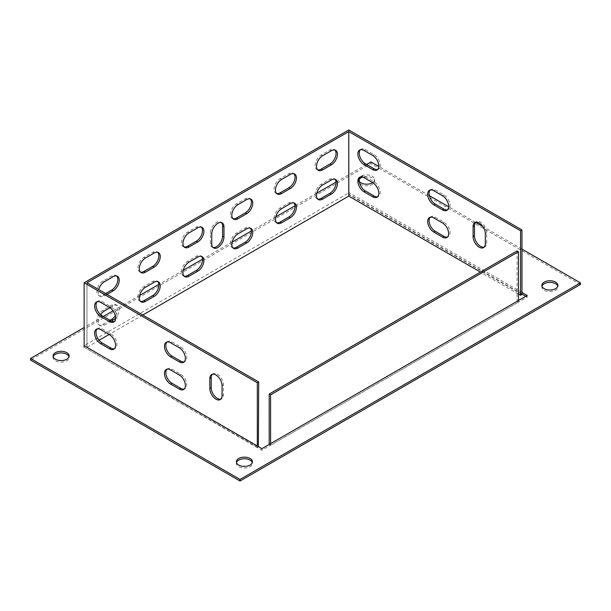<?xml version="1.0" encoding="UTF-8"?>
<svg xmlns="http://www.w3.org/2000/svg" width="611" height="611" viewBox="0 0 611 611"><rect width="100%" height="100%" fill="white"/><g stroke="black" fill="none" stroke-linecap="round" stroke-linejoin="round"><path stroke-width="0.46" stroke-dasharray="3.06 2.29" d="M84.142 346.07L84.142 347.277L257.315 447.26L257.315 446.053M99.089 340.258L86.953 347.269L86.953 282.763L86.953 347.285L258.713 446.45M97.164 301.697A8.638 4.987 60 0 1 97.806 301.192A8.638 4.987 60 0 1 102.121 301.62L110.851 306.661A8.638 4.987 60 0 1 116.495 314.275A8.638 4.987 60 0 1 115.174 321.195A8.638 4.987 60 0 1 114.417 321.501M212.376 374.26A8.638 4.987 60 0 1 213.018 373.756A8.638 4.987 60 0 1 219.677 376.07A8.638 4.987 60 0 1 223.45 384.77L223.45 394.851A8.638 4.987 60 0 1 221.663 398.807A8.638 4.987 60 0 1 220.907 399.105M97.164 328.909A8.638 4.987 60 0 1 97.806 328.405A8.638 4.987 60 0 1 102.121 328.833L110.851 333.873A8.638 4.987 60 0 1 116.495 341.488A8.638 4.987 60 0 1 115.174 348.407A8.638 4.987 60 0 1 114.417 348.713M166.994 342.007A8.638 4.987 60 0 1 167.635 341.503A8.638 4.987 60 0 1 171.951 341.931L180.68 346.972A8.638 4.987 60 0 1 186.324 354.586A8.638 4.987 60 0 1 185.003 361.513A8.638 4.987 60 0 1 184.247 361.819M166.994 369.22A8.638 4.987 60 0 1 167.635 368.723A8.638 4.987 60 0 1 171.951 369.151L180.68 374.184A8.638 4.987 60 0 1 186.324 381.799A8.638 4.987 60 0 1 185.003 388.726A8.638 4.987 60 0 1 184.247 389.031M258.369 446.656L257.315 447.26M142.798 315.024L109.109 334.477M109.957 307.776L113.119 305.951A8.638 4.987 -60 0 1 117.442 305.523A8.638 4.987 -60 0 1 115.563 318.064M111.401 321.058L104.397 325.105A8.638 4.987 -60 0 1 100.074 325.533A8.638 4.987 -60 0 1 100.632 314.657M107.009 294.365L104.397 295.877A8.638 4.987 -60 0 1 100.074 296.304A8.638 4.987 -60 0 1 98.699 289.561M518.479 294.059L480.422 272.086M360.414 176.915A8.638 4.987 60 0 1 361.055 176.419A8.638 4.987 60 0 1 365.378 176.846L374.108 181.887A8.638 4.987 60 0 1 379.752 189.502A8.638 4.987 60 0 1 378.43 196.421A8.638 4.987 60 0 1 377.674 196.727M360.414 149.703A8.638 4.987 60 0 1 361.055 149.206A8.638 4.987 60 0 1 365.378 149.634L374.108 154.667A8.638 4.987 60 0 1 379.752 162.282A8.638 4.987 60 0 1 378.43 169.209A8.638 4.987 60 0 1 377.674 169.514M484.164 247.119A8.638 4.987 -120 0 0 484.913 246.813A8.638 4.987 -120 0 0 486.707 242.857L486.707 232.783A8.638 4.987 -120 0 0 482.934 224.084A8.638 4.987 -120 0 0 476.275 221.77A8.638 4.987 -120 0 0 475.633 222.274M521.97 294.464L348.797 194.481L348.797 192.87L84.142 345.666M348.797 129.975L348.797 194.481M430.243 190.021A8.638 4.987 60 0 1 430.885 189.517A8.638 4.987 60 0 1 435.208 189.945L443.937 194.985A8.638 4.987 60 0 1 449.581 202.6A8.638 4.987 60 0 1 448.253 209.527A8.638 4.987 60 0 1 447.504 209.833M430.243 217.233A8.638 4.987 60 0 1 430.885 216.729A8.638 4.987 60 0 1 435.208 217.157L443.937 222.198A8.638 4.987 60 0 1 449.581 229.812A8.638 4.987 60 0 1 448.253 236.74A8.638 4.987 60 0 1 447.504 237.045M109.98 320.263L102.999 324.296A8.638 4.987 -60 0 1 98.676 324.724A8.638 4.987 -60 0 1 97.355 317.804A8.638 4.987 -60 0 1 102.999 310.189L111.729 305.149A8.638 4.987 -60 0 1 116.044 304.721A8.638 4.987 -60 0 1 115.303 315.856M317.644 199.049A8.638 4.987 -60 0 1 316.888 198.743A8.638 4.987 -60 0 1 315.566 191.816A8.638 4.987 -60 0 1 321.21 184.201L329.94 179.16A8.638 4.987 -60 0 1 334.263 178.733A8.638 4.987 -60 0 1 334.904 179.237M276.623 222.732A8.638 4.987 -60 0 1 275.867 222.427A8.638 4.987 -60 0 1 274.545 215.5A8.638 4.987 -60 0 1 280.189 207.885L288.919 202.844A8.638 4.987 -60 0 1 293.234 202.417A8.638 4.987 -60 0 1 293.876 202.921M140.454 301.345A8.638 4.987 -60 0 1 139.698 301.04A8.638 4.987 -60 0 1 138.376 294.112A8.638 4.987 -60 0 1 144.02 286.498L152.75 281.465A8.638 4.987 -60 0 1 157.073 281.037A8.638 4.987 -60 0 1 157.714 281.534M184.102 276.149A8.638 4.987 -60 0 1 183.346 275.844A8.638 4.987 -60 0 1 182.017 268.916A8.638 4.987 -60 0 1 187.661 261.302L196.391 256.269A8.638 4.987 -60 0 1 200.714 255.841A8.638 4.987 -60 0 1 201.355 256.337M232.982 247.929A8.638 4.987 -60 0 1 232.226 247.623A8.638 4.987 -60 0 1 230.897 240.696A8.638 4.987 -60 0 1 236.541 233.081L245.271 228.048A8.638 4.987 -60 0 1 249.594 227.62A8.638 4.987 -60 0 1 250.235 228.117M105.619 293.555L102.999 295.067A8.638 4.987 -60 0 1 98.676 295.495A8.638 4.987 -60 0 1 97.355 288.575A8.638 4.987 -60 0 1 102.999 280.961L111.729 275.92A8.638 4.987 -60 0 1 116.044 275.492A8.638 4.987 -60 0 1 116.686 275.989M317.644 169.82A8.638 4.987 -60 0 1 316.888 169.514A8.638 4.987 -60 0 1 315.566 162.587A8.638 4.987 -60 0 1 321.21 154.973L329.94 149.932A8.638 4.987 -60 0 1 334.263 149.504A8.638 4.987 -60 0 1 334.904 150.008M276.623 193.504A8.638 4.987 -60 0 1 275.867 193.198A8.638 4.987 -60 0 1 274.545 186.271A8.638 4.987 -60 0 1 280.189 178.656L288.919 173.616A8.638 4.987 -60 0 1 293.234 173.188A8.638 4.987 -60 0 1 293.876 173.692M140.454 272.116A8.638 4.987 -60 0 1 139.698 271.811A8.638 4.987 -60 0 1 138.376 264.884A8.638 4.987 -60 0 1 144.02 257.269L152.75 252.236A8.638 4.987 -60 0 1 157.073 251.808A8.638 4.987 -60 0 1 157.714 252.305M184.102 246.92A8.638 4.987 -60 0 1 183.346 246.615A8.638 4.987 -60 0 1 182.017 239.688A8.638 4.987 -60 0 1 187.661 232.073L196.391 227.04A8.638 4.987 -60 0 1 200.714 226.605A8.638 4.987 -60 0 1 201.355 227.109M232.982 218.7A8.638 4.987 -60 0 1 232.226 218.394A8.638 4.987 -60 0 1 230.897 211.467A8.638 4.987 -60 0 1 236.541 203.853L245.271 198.819A8.638 4.987 -60 0 1 249.594 198.384A8.638 4.987 -60 0 1 250.235 198.888M212.903 247.424A8.638 4.987 -60 0 1 212.147 247.119A8.638 4.987 -60 0 1 210.36 243.163L210.36 233.081A8.638 4.987 -60 0 1 214.133 224.39A8.638 4.987 -60 0 1 220.792 222.076A8.638 4.987 -60 0 1 221.434 222.572M86.953 347.269L86.968 282.794M518.495 300.52L518.479 302.124L527.209 297.083L525.811 296.282M521.97 294.059L349.141 194.283M84.142 347.277L261.859 450.284L518.479 302.124L517.082 301.315L517.082 250.922M53.195 356.748A8.027 4.636 0 0 0 53.073 357.557A8.027 4.636 0 0 0 55.425 360.834A8.027 4.636 0 0 0 64.17 361.834A8.027 4.636 0 0 0 69.127 357.557A8.027 4.636 0 0 0 69.005 356.748M541.995 286.2A8.027 4.636 0 0 0 541.873 287.01A8.027 4.636 0 0 0 544.225 290.278A8.027 4.636 0 0 0 552.97 291.287A8.027 4.636 0 0 0 557.927 287.01A8.027 4.636 0 0 0 557.805 286.2M580.45 284.489L370.961 163.542L30.55 360.078M236.495 462.58A8.027 4.636 0 0 0 236.373 463.382A8.027 4.636 0 0 0 244.4 468.018A8.027 4.636 0 0 0 252.427 463.382A8.027 4.636 0 0 0 252.305 462.58M359.367 179.176A8.027 4.636 0 0 0 358.573 181.177A8.027 4.636 0 0 0 366.6 185.813A8.027 4.636 0 0 0 374.627 181.177A8.027 4.636 0 0 0 372.275 177.9A8.027 4.636 0 0 0 362.797 177.098M83.791 345.864L83.791 347.476M521.97 249.112L482.866 226.536M475.579 222.328L448.642 206.77M429.35 195.635L378.812 166.459M366.6 164.451L336.027 182.101M316.811 193.198L295.006 205.785M275.782 216.882L251.358 230.981M232.142 242.078L202.478 259.201M183.262 270.299L158.837 284.398M139.621 295.495L113.02 310.846M103.343 316.437L84.142 327.519M372.611 182.636A8.027 4.636 0 0 0 374.627 179.565A8.027 4.636 0 0 0 372.275 176.289A8.027 4.636 0 0 0 363.53 175.288A8.027 4.636 0 0 0 358.573 179.565A8.027 4.636 0 0 0 359.344 181.543M521.97 292.448L349.141 192.671M270.589 443.632L270.589 445.243L269.191 444.434L517.082 301.315M261.859 448.673L261.859 450.284M527.209 295.472L527.209 297.083M370.961 161.93L370.961 163.542M211.757 233.891L210.36 233.081M211.757 243.972L210.36 243.163M246.668 199.621L245.271 198.819M237.939 204.662L236.541 203.853M189.059 232.883L187.661 232.073M197.788 227.842L196.391 227.04M145.418 258.079L144.02 257.269M154.148 253.038L152.75 252.236M281.587 179.466L280.189 178.656M290.309 174.425L288.919 173.616M331.338 150.741L329.94 149.932M322.608 155.782L321.21 154.973M113.119 276.722L111.729 275.92M104.397 281.763L102.999 280.961M104.397 295.877L102.999 295.067M486.707 242.857L485.31 243.667M486.707 232.783L485.31 233.585M223.45 384.77L222.053 385.579M223.45 394.851L222.053 395.653M109.453 307.463L110.851 306.661M100.731 302.422L102.121 301.62M374.108 154.667L372.71 155.477M365.378 149.634L363.98 150.436M374.108 181.887L372.71 182.689M365.378 176.846L363.98 177.648M435.208 189.945L433.81 190.754M443.937 194.985L442.54 195.795M435.208 217.157L433.81 217.967M443.937 222.198L442.54 223.007M109.453 334.675L110.851 333.873M100.731 329.642L102.121 328.833M170.553 342.74L171.951 341.931M179.283 347.781L180.68 346.972M170.553 369.953L171.951 369.151M179.283 374.994L180.68 374.184M246.668 228.85L245.271 228.048M237.939 233.891L236.541 233.081M189.059 262.111L187.661 261.302M197.788 257.071L196.391 256.269M145.418 287.307L144.02 286.498M154.148 282.267L152.75 281.465M281.587 208.695L280.189 207.885M290.309 203.654L288.919 202.844M331.338 179.97L329.94 179.16M322.608 185.011L321.21 184.201M113.119 305.951L111.729 305.149M104.397 310.991L102.999 310.189M104.397 325.105L102.999 324.296M270.589 445.243L518.479 302.124M222.183 222.878L220.792 222.076M213.545 247.921L212.147 247.119M250.991 199.194L249.594 198.384M233.623 219.196L232.226 218.394M184.743 247.417L183.346 246.615M202.111 227.414L200.714 226.605M141.095 272.621L139.698 271.811M158.47 252.61L157.073 251.808M277.264 194L275.867 193.198M294.632 173.998L293.234 173.188M335.66 150.314L334.263 149.504M318.285 170.316L316.888 169.514M117.442 276.294L116.044 275.492M100.074 296.304L98.676 295.495M484.913 246.813L483.522 247.623M476.275 221.77L474.877 222.58M213.018 373.756L211.627 374.566M221.663 398.807L220.266 399.609M113.776 322.005L115.174 321.195M96.408 301.994L97.806 301.192M378.43 169.209L377.033 170.018M361.055 149.206L359.658 150.008M378.43 196.421L377.033 197.231M361.055 176.419L359.658 177.221M430.885 189.517L429.487 190.327M448.253 209.527L446.862 210.329M430.885 216.729L429.487 217.539M448.253 236.74L446.862 237.542M113.776 349.217L115.174 348.407M96.408 329.214L97.806 328.405M166.238 342.313L167.635 341.503M183.606 362.315L185.003 361.513M166.238 369.525L167.635 368.723M183.606 389.535L185.003 388.726M250.991 228.422L249.594 227.62M233.623 248.425L232.226 247.623M184.743 276.653L183.346 275.844M202.111 256.643L200.714 255.841M141.095 301.849L139.698 301.04M158.47 281.839L157.073 281.037M277.264 223.229L275.867 222.427M294.632 203.226L293.234 202.417M335.66 179.542L334.263 178.733M318.285 199.545L316.888 198.743M117.442 305.523L116.044 304.721M100.074 325.533L98.676 324.724M541.873 285.39L541.873 287.01M557.927 285.39L557.927 287.01M236.373 461.771L236.373 463.382M252.427 461.771L252.427 463.382M53.073 355.946L53.073 357.557M69.127 355.946L69.127 357.557M358.573 179.565L358.573 181.177M374.627 179.565L374.627 181.177"/><path stroke-width="0.92" d="M109.453 307.463A8.638 4.987 60 0 1 115.105 315.077A8.638 4.987 60 0 1 113.776 322.005A8.638 4.987 60 0 1 109.453 321.577L100.731 316.536A8.638 4.987 60 0 1 95.079 308.922A8.638 4.987 60 0 1 96.408 301.994A8.638 4.987 60 0 1 100.731 302.422L109.453 307.463M209.833 378.522L209.833 388.596A8.638 4.987 -120 0 0 213.606 397.295A8.638 4.987 -120 0 0 220.266 399.609A8.638 4.987 -120 0 0 222.053 395.653L222.053 385.579A8.638 4.987 -120 0 0 218.28 376.88A8.638 4.987 -120 0 0 211.627 374.566A8.638 4.987 -120 0 0 209.833 378.522L211.23 377.713A8.638 4.987 60 0 1 212.376 374.26M521.97 229.957L520.572 230.767L520.572 295.273L521.97 294.464L521.97 229.957L348.797 129.975L84.142 282.771L84.142 346.07M84.142 282.771L257.315 382.753L257.315 446.053M109.453 334.675A8.638 4.987 60 0 1 115.105 342.29A8.638 4.987 60 0 1 113.776 349.217A8.638 4.987 60 0 1 109.453 348.789L100.731 343.749A8.638 4.987 60 0 1 95.079 336.134A8.638 4.987 60 0 1 96.408 329.214A8.638 4.987 60 0 1 100.731 329.642L109.453 334.675M179.283 347.781A8.638 4.987 60 0 1 184.927 355.396A8.638 4.987 60 0 1 183.606 362.315A8.638 4.987 60 0 1 179.283 361.888L170.553 356.855A8.638 4.987 60 0 1 164.909 349.24A8.638 4.987 60 0 1 166.238 342.313A8.638 4.987 60 0 1 170.553 342.74L179.283 347.781M179.283 374.994A8.638 4.987 60 0 1 184.927 382.608A8.638 4.987 60 0 1 183.606 389.535A8.638 4.987 60 0 1 179.283 389.1L170.553 384.067A8.638 4.987 60 0 1 164.909 376.452A8.638 4.987 60 0 1 166.238 369.525A8.638 4.987 60 0 1 170.553 369.953L179.283 374.994M520.572 230.767L348.774 131.602L86.953 282.763L258.713 381.944L258.369 446.656M114.417 321.501A8.638 4.987 60 0 1 110.851 320.767L102.121 315.727A8.638 4.987 60 0 1 96.691 308.754A8.638 4.987 60 0 1 97.164 301.697M220.907 399.105A8.638 4.987 60 0 1 214.553 395.989A8.638 4.987 60 0 1 211.23 387.794L211.23 377.713M114.417 348.713A8.638 4.987 60 0 1 110.851 347.98L102.121 342.947A8.638 4.987 60 0 1 96.691 335.966A8.638 4.987 60 0 1 97.164 328.909M184.247 361.819A8.638 4.987 60 0 1 180.68 361.086L171.951 356.045A8.638 4.987 60 0 1 166.513 349.072A8.638 4.987 60 0 1 166.994 342.007M184.247 389.031A8.638 4.987 60 0 1 180.68 388.298L171.951 383.257A8.638 4.987 60 0 1 166.513 376.284A8.638 4.987 60 0 1 166.994 369.22M258.713 381.944L257.315 382.753M348.774 131.602L348.774 196.108L142.798 315.024M109.109 334.477L99.089 340.258M115.563 318.064A8.638 4.987 -60 0 1 113.119 320.065L111.401 321.058M100.632 314.657A8.638 4.987 -60 0 1 104.397 310.991L109.957 307.776M331.338 179.97A8.638 4.987 -60 0 1 335.66 179.542A8.638 4.987 -60 0 1 336.982 186.462A8.638 4.987 -60 0 1 331.338 194.077L322.608 199.117A8.638 4.987 -60 0 1 318.285 199.545A8.638 4.987 -60 0 1 316.964 192.625A8.638 4.987 -60 0 1 322.608 185.011L331.338 179.97M281.587 222.801A8.638 4.987 -60 0 1 277.264 223.229A8.638 4.987 -60 0 1 275.935 216.309A8.638 4.987 -60 0 1 281.587 208.695L290.309 203.654A8.638 4.987 -60 0 1 294.632 203.226A8.638 4.987 -60 0 1 295.961 210.153A8.638 4.987 -60 0 1 290.309 217.768L281.587 222.801L280.189 221.999A8.638 4.987 -60 0 1 276.623 222.732M145.418 301.422A8.638 4.987 -60 0 1 141.095 301.849A8.638 4.987 -60 0 1 139.774 294.922A8.638 4.987 -60 0 1 145.418 287.307L154.148 282.267A8.638 4.987 -60 0 1 158.47 281.839A8.638 4.987 -60 0 1 159.792 288.766A8.638 4.987 -60 0 1 154.148 296.381L145.418 301.422L144.02 300.612A8.638 4.987 -60 0 1 140.454 301.345M189.059 276.218A8.638 4.987 -60 0 1 184.743 276.653A8.638 4.987 -60 0 1 183.415 269.726A8.638 4.987 -60 0 1 189.059 262.111L197.788 257.071A8.638 4.987 -60 0 1 202.111 256.643A8.638 4.987 -60 0 1 203.432 263.57A8.638 4.987 -60 0 1 197.788 271.185L189.059 276.218L187.661 275.416A8.638 4.987 -60 0 1 184.102 276.149M246.668 228.85A8.638 4.987 -60 0 1 250.991 228.422A8.638 4.987 -60 0 1 252.312 235.35A8.638 4.987 -60 0 1 246.668 242.964L237.939 247.997A8.638 4.987 -60 0 1 233.623 248.425A8.638 4.987 -60 0 1 232.295 241.505A8.638 4.987 -60 0 1 237.939 233.891L246.668 228.85M98.699 289.561A8.638 4.987 -60 0 1 104.397 281.763L113.119 276.722A8.638 4.987 -60 0 1 117.442 276.294A8.638 4.987 -60 0 1 118.771 283.221A8.638 4.987 -60 0 1 113.119 290.836L107.009 294.365M331.338 150.741A8.638 4.987 -60 0 1 335.66 150.314A8.638 4.987 -60 0 1 336.982 157.233A8.638 4.987 -60 0 1 331.338 164.848L322.608 169.889A8.638 4.987 -60 0 1 318.285 170.316A8.638 4.987 -60 0 1 316.964 163.397A8.638 4.987 -60 0 1 322.608 155.782L331.338 150.741M281.587 193.572A8.638 4.987 -60 0 1 277.264 194A8.638 4.987 -60 0 1 275.935 187.081A8.638 4.987 -60 0 1 281.587 179.466L290.309 174.425A8.638 4.987 -60 0 1 294.632 173.998A8.638 4.987 -60 0 1 295.961 180.925A8.638 4.987 -60 0 1 290.309 188.539L281.587 193.572L280.189 192.771A8.638 4.987 -60 0 1 276.623 193.504M145.418 272.193A8.638 4.987 -60 0 1 141.095 272.621A8.638 4.987 -60 0 1 139.774 265.693A8.638 4.987 -60 0 1 145.418 258.079L154.148 253.038A8.638 4.987 -60 0 1 158.47 252.61A8.638 4.987 -60 0 1 159.792 259.538A8.638 4.987 -60 0 1 154.148 267.152L145.418 272.193L144.02 271.383A8.638 4.987 -60 0 1 140.454 272.116M189.059 246.989A8.638 4.987 -60 0 1 184.743 247.417A8.638 4.987 -60 0 1 183.415 240.497A8.638 4.987 -60 0 1 189.059 232.883L197.788 227.842A8.638 4.987 -60 0 1 202.111 227.414A8.638 4.987 -60 0 1 203.432 234.341A8.638 4.987 -60 0 1 197.788 241.956L189.059 246.989L187.661 246.187A8.638 4.987 -60 0 1 184.102 246.92M246.668 199.621A8.638 4.987 -60 0 1 250.991 199.194A8.638 4.987 -60 0 1 252.312 206.121A8.638 4.987 -60 0 1 246.668 213.735L237.939 218.769A8.638 4.987 -60 0 1 233.623 219.196A8.638 4.987 -60 0 1 232.295 212.277A8.638 4.987 -60 0 1 237.939 204.662L246.668 199.621M211.757 233.891A8.638 4.987 -60 0 1 215.53 225.192A8.638 4.987 -60 0 1 222.183 222.878A8.638 4.987 -60 0 1 223.977 226.834L223.977 236.915A8.638 4.987 -60 0 1 220.204 245.607A8.638 4.987 -60 0 1 213.545 247.921A8.638 4.987 -60 0 1 211.757 243.972L211.757 233.891M520.572 295.273L518.479 294.059M480.422 272.086L348.774 196.108M348.797 196.116L348.797 131.609L348.812 196.108M372.71 182.689A8.638 4.987 60 0 1 378.354 190.304A8.638 4.987 60 0 1 377.033 197.231A8.638 4.987 60 0 1 372.71 196.803L363.98 191.762A8.638 4.987 60 0 1 358.336 184.148A8.638 4.987 60 0 1 359.658 177.221A8.638 4.987 60 0 1 363.98 177.648L372.71 182.689M372.71 155.477A8.638 4.987 60 0 1 378.354 163.091A8.638 4.987 60 0 1 377.033 170.018A8.638 4.987 60 0 1 372.71 169.591L363.98 164.55A8.638 4.987 60 0 1 358.336 156.935A8.638 4.987 60 0 1 359.658 150.008A8.638 4.987 60 0 1 363.98 150.436L372.71 155.477M485.31 233.585A8.638 4.987 -120 0 0 481.537 224.894A8.638 4.987 -120 0 0 474.877 222.58A8.638 4.987 -120 0 0 473.09 226.536L473.09 236.61A8.638 4.987 -120 0 0 476.863 245.309A8.638 4.987 -120 0 0 483.522 247.623A8.638 4.987 -120 0 0 485.31 243.667L485.31 233.585M442.54 195.795A8.638 4.987 60 0 1 448.184 203.41A8.638 4.987 60 0 1 446.862 210.329A8.638 4.987 60 0 1 442.54 209.901L433.81 204.861A8.638 4.987 60 0 1 428.166 197.246A8.638 4.987 60 0 1 429.487 190.327A8.638 4.987 60 0 1 433.81 190.754L442.54 195.795M442.54 223.007A8.638 4.987 60 0 1 448.184 230.622A8.638 4.987 60 0 1 446.862 237.542A8.638 4.987 60 0 1 442.54 237.114L433.81 232.073A8.638 4.987 60 0 1 428.166 224.458A8.638 4.987 60 0 1 429.487 217.539A8.638 4.987 60 0 1 433.81 217.967L442.54 223.007M377.674 196.727A8.638 4.987 60 0 1 374.108 195.994L365.378 190.953A8.638 4.987 60 0 1 359.94 183.98A8.638 4.987 60 0 1 360.414 176.915M377.674 169.514A8.638 4.987 60 0 1 374.108 168.781L365.378 163.74A8.638 4.987 60 0 1 359.94 156.767A8.638 4.987 60 0 1 360.414 149.703M475.633 222.274A8.638 4.987 -120 0 0 474.487 225.726L474.487 235.808A8.638 4.987 -120 0 0 477.81 244.003A8.638 4.987 -120 0 0 484.164 247.119M447.504 209.833A8.638 4.987 60 0 1 443.937 209.099L435.208 204.059A8.638 4.987 60 0 1 429.77 197.086A8.638 4.987 60 0 1 430.243 190.021M447.504 237.045A8.638 4.987 60 0 1 443.937 236.312L435.208 231.271A8.638 4.987 60 0 1 429.77 224.298A8.638 4.987 60 0 1 430.243 217.233M115.303 315.856A8.638 4.987 -60 0 1 111.729 319.255L109.98 320.263M334.904 179.237A8.638 4.987 -60 0 1 335.378 186.302A8.638 4.987 -60 0 1 329.94 193.275L321.21 198.315A8.638 4.987 -60 0 1 317.644 199.049M293.876 202.921A8.638 4.987 -60 0 1 294.349 209.985A8.638 4.987 -60 0 1 288.919 216.958L280.189 221.999M157.714 281.534A8.638 4.987 -60 0 1 158.188 288.598A8.638 4.987 -60 0 1 152.75 295.571L144.02 300.612M201.355 256.337A8.638 4.987 -60 0 1 201.829 263.402A8.638 4.987 -60 0 1 196.391 270.375L187.661 275.416M250.235 228.117A8.638 4.987 -60 0 1 250.709 235.182A8.638 4.987 -60 0 1 245.271 242.155L236.541 247.195A8.638 4.987 -60 0 1 232.982 247.929M116.686 275.989A8.638 4.987 -60 0 1 117.159 283.053A8.638 4.987 -60 0 1 111.729 290.026L105.619 293.555M334.904 150.008A8.638 4.987 -60 0 1 335.378 157.073A8.638 4.987 -60 0 1 329.94 164.046L321.21 169.087A8.638 4.987 -60 0 1 317.644 169.82M293.876 173.692A8.638 4.987 -60 0 1 294.349 180.757A8.638 4.987 -60 0 1 288.919 187.73L280.189 192.771M157.714 252.305A8.638 4.987 -60 0 1 158.188 259.37A8.638 4.987 -60 0 1 152.75 266.343L144.02 271.383M201.355 227.109A8.638 4.987 -60 0 1 201.829 234.173A8.638 4.987 -60 0 1 196.391 241.146L187.661 246.187M250.235 198.888A8.638 4.987 -60 0 1 250.709 205.953A8.638 4.987 -60 0 1 245.271 212.926L236.541 217.967A8.638 4.987 -60 0 1 232.982 218.7M221.434 222.572A8.638 4.987 -60 0 1 222.58 226.032L222.58 236.106A8.638 4.987 -60 0 1 219.257 244.301A8.638 4.987 -60 0 1 212.903 247.424M525.811 296.282L521.97 294.059M69.005 356.748A8.027 4.636 0 0 0 61.1 352.921A8.027 4.636 0 0 0 53.195 356.748M557.805 286.2A8.027 4.636 0 0 0 549.9 282.374A8.027 4.636 0 0 0 541.995 286.2M84.142 327.519L30.55 358.466L30.55 360.078L240.039 481.025L580.45 284.489L580.45 282.87L521.97 249.112M252.305 462.58A8.027 4.636 0 0 0 250.075 460.106A8.027 4.636 0 0 0 241.987 458.968A8.027 4.636 0 0 0 236.495 462.58M362.797 177.098A8.027 4.636 0 0 0 359.367 179.176M84.142 345.666L261.859 448.673L270.604 443.639L270.589 394.851L518.479 251.732L518.479 300.49L527.209 295.472L521.97 292.448M55.425 359.222A8.027 4.636 0 0 0 64.17 360.223A8.027 4.636 0 0 0 69.127 355.946A8.027 4.636 0 0 0 61.1 351.31A8.027 4.636 0 0 0 53.073 355.946A8.027 4.636 0 0 0 55.425 359.222M544.225 288.667A8.027 4.636 0 0 0 552.97 289.675A8.027 4.636 0 0 0 557.927 285.39A8.027 4.636 0 0 0 549.9 280.762A8.027 4.636 0 0 0 541.873 285.39A8.027 4.636 0 0 0 544.225 288.667M482.866 226.536L475.579 222.328M448.642 206.77L429.35 195.635M378.812 166.459L370.961 161.93L366.6 164.451M336.027 182.101L316.811 193.198M295.006 205.785L275.782 216.882M251.358 230.981L232.142 242.078M202.478 259.201L183.262 270.299M158.837 284.398L139.621 295.495M113.02 310.846L103.343 316.437M30.55 358.466L240.039 479.414L580.45 282.87M250.075 458.494A8.027 4.636 0 0 0 241.33 457.494A8.027 4.636 0 0 0 236.373 461.771A8.027 4.636 0 0 0 244.4 466.407A8.027 4.636 0 0 0 252.427 461.771A8.027 4.636 0 0 0 250.075 458.494M359.344 181.543A8.027 4.636 0 0 0 372.611 182.636M240.039 479.414L240.039 481.025M269.191 444.434L269.191 394.042L270.589 394.851M269.191 394.042L517.082 250.922L518.479 251.732M518.495 300.52L270.589 443.609L518.495 300.52M223.977 226.834L222.58 226.032M223.977 236.915L222.58 236.106M246.668 213.735L245.271 212.926M237.939 218.769L236.541 217.967M197.788 241.956L196.391 241.146M154.148 267.152L152.75 266.343M290.309 188.539L288.919 187.73M331.338 164.848L329.94 164.046M322.608 169.889L321.21 169.087M113.119 290.836L111.729 290.026M474.487 235.808L473.09 236.61M474.487 225.726L473.09 226.536M211.23 387.794L209.833 388.596M109.453 321.577L110.851 320.767M100.731 316.536L102.121 315.727M374.108 168.781L372.71 169.591M365.378 163.74L363.98 164.55M374.108 195.994L372.71 196.803M365.378 190.953L363.98 191.762M435.208 204.059L433.81 204.861M443.937 209.099L442.54 209.901M435.208 231.271L433.81 232.073M443.937 236.312L442.54 237.114M109.453 348.789L110.851 347.98M100.731 343.749L102.121 342.947M179.283 361.888L180.68 361.086M170.553 356.855L171.951 356.045M179.283 389.1L180.68 388.298M170.553 384.067L171.951 383.257M246.668 242.964L245.271 242.155M237.939 247.997L236.541 247.195M197.788 271.185L196.391 270.375M154.148 296.381L152.75 295.571M290.309 217.768L288.919 216.958M331.338 194.077L329.94 193.275M322.608 199.117L321.21 198.315M113.119 320.065L111.729 319.255"/></g></svg>
